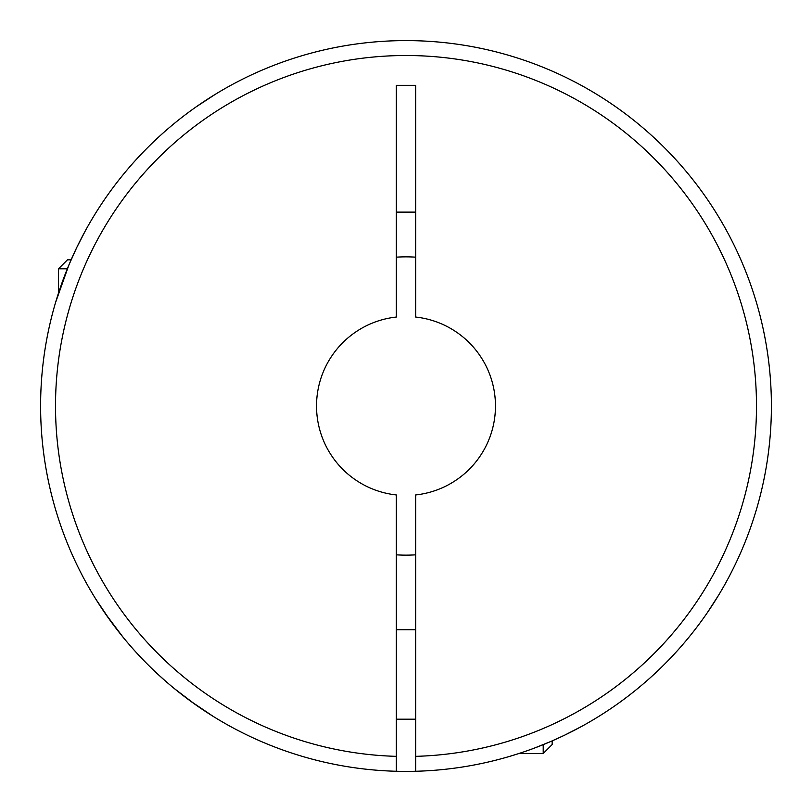 <?xml version="1.0" encoding="UTF-8"?>
<svg xmlns="http://www.w3.org/2000/svg" width="812" height="812" viewBox="0 0 812 812"><rect width="100%" height="100%" fill="white"/><g stroke="black" fill="none" stroke-linecap="round" stroke-linejoin="round"><path stroke-width="1.22" d="M195.793 704.887L174.418 688.647M123.353 637.582L104.778 612.847M104.535 612.481L99.774 605.356M110.483 620.906L95.704 598.962M97.338 601.56L94.04 596.262M130.823 646.403L133.168 649.062M135.919 652.117L137.543 653.883M57.743 295.395L56.992 297.801M56.211 300.328L55.703 302.044M55.51 302.673L68.918 264.945M69.01 264.742L76.754 247.518M76.815 247.386L85.382 230.73M196.068 106.92L215.627 94.111M216.073 93.837L219.575 91.736M216.55 93.553L202.229 102.688M396.307 771.268A365.4 365.4 0 0 0 415.693 771.268L415.693 494.955A89.482 89.482 0 0 0 415.693 317.045L415.693 85.341L396.307 85.341L396.307 317.045A89.482 89.482 0 0 0 396.307 494.955L396.307 771.268A365.4 365.4 0 0 1 40.6 406A365.4 365.4 0 0 1 406 40.6A365.4 365.4 0 0 1 771.4 406A365.4 365.4 0 0 1 415.693 771.268A365.4 365.4 0 0 0 771.4 406A365.4 365.4 0 0 0 406 40.6A365.4 365.4 0 0 0 40.6 406M550.891 741.447L533.931 748.278M517.833 753.861L509.956 756.297M511.672 755.789L514.199 755.008M516.605 754.257L518.959 753.506L543.208 753.506L543.208 744.665M543.208 753.506L552.16 744.553L552.16 740.899L564.482 735.246M564.614 735.185L581.27 726.618M705.08 615.932L709.312 609.771M718.447 595.45L718.985 594.567M718.833 594.82L707.242 612.806M71.101 259.84L67.447 259.84L58.494 268.792L67.335 268.792M415.693 257.171A149.144 149.144 0 0 0 396.307 257.171M396.307 212.115L415.693 212.115M396.307 554.829A149.144 149.144 0 0 0 415.693 554.829M199.529 707.475L203.802 710.358M206.908 712.398L210.481 714.692M213.292 716.458L190.323 700.959M181.563 694.351L174.742 688.911M166.622 682.07L158.117 674.457M396.307 756.348A350.49 350.49 0 0 1 55.51 406A350.49 350.49 0 0 1 406 55.51A350.49 350.49 0 0 1 756.49 406A350.49 350.49 0 0 1 415.693 756.348M396.307 719.199L415.693 719.199M58.494 268.792L58.494 293.041M396.307 629.716L415.693 629.716"/></g></svg>
